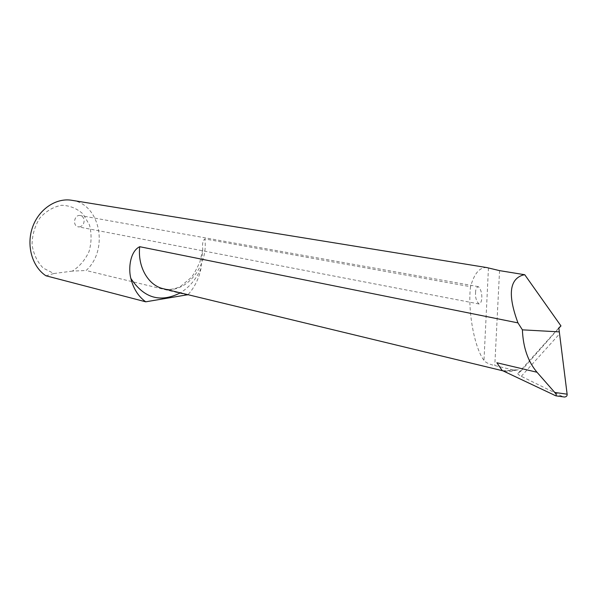 <?xml version="1.0" encoding="UTF-8"?>
<svg xmlns="http://www.w3.org/2000/svg" width="597" height="597" viewBox="0 0 597 597"><rect width="100%" height="100%" fill="white"/><g stroke="black" fill="none" stroke-linecap="round" stroke-linejoin="round"><path stroke-width="0.45" stroke-dasharray="2.98 2.24" d="M558.732 328.007L517.927 373.431L520.95 371.073L518.606 369.692L515.047 370.401L494.786 365.551C489.212 364.282 485.615 362.558 483.988 360.379C474.137 347.529 467.541 309.156 470.563 286.717L204.838 238.942C202.816 240.479 202.122 243.964 202.764 249.397L201.002 268.471C198.891 278.709 194.555 287.448 187.995 294.687M517.927 373.431C517.606 374.035 518.726 374.998 521.278 376.319L562.62 396.572L554.277 395.408M486.779 267.568C479.592 267.15 474.19 273.53 470.563 286.717M187.622 295.09L86.117 270.501C109.087 249.77 100.378 203.853 71.797 200.293M563.419 396.878L562.62 396.572M520.95 371.073L558.441 328.581M79.431 226.882C82.364 226.248 83.931 224.196 84.155 220.733C83.938 217.898 82.647 216.166 80.296 215.547C74.274 214.159 72.125 225.935 78.229 226.83L79.431 226.882M72.356 271.113L53.872 273.53L43.171 268.046C37.215 261.837 33.507 254.038 32.044 244.636C32.208 234.942 34.813 226.062 39.872 217.98C46.103 211.099 53.327 206.868 61.543 205.278C69.73 205.502 76.909 208.42 83.087 214.032L89.49 224.972C91.729 233.718 91.587 242.569 89.043 251.531C85.162 259.926 79.595 266.456 72.356 271.113L86.117 270.501M45.947 275.784L53.872 273.53M515.204 370.207L504.256 370.998L502.152 370.461M504.256 370.998L505.555 371.453C507.935 372.021 511.099 371.67 515.047 370.401M475.555 292.724C475.533 289.478 476.443 287.448 478.279 286.635C482.898 290.523 482.883 303.343 478.988 303.977C476.339 301.149 475.197 297.396 475.555 292.724M503.114 370.812L518.606 369.692M499.555 270.628L494.786 365.551M201.002 268.471C196.159 279.224 189.264 287.344 180.324 292.836M202.764 249.397L199.928 261.926C195.868 270.635 192.868 275.918 190.921 277.784L180.936 286.09C175.018 289.276 169.108 290.149 163.212 288.702C185.391 294.955 208.681 266.255 204.838 238.942M488.45 267.993L483.988 360.379M521.278 376.319L559.404 334.044M505.555 371.453L503.353 370.924M478.279 286.635L80.296 215.547M478.988 303.977L78.229 226.83"/><path stroke-width="0.9" d="M501.487 369.483L496.891 362.76L502.152 370.461L555.852 395.826C556.695 395.415 556.329 394.289 554.74 392.445L537.009 372.252C527.979 361.536 523.106 347.402 522.397 329.842L517.965 322.887C507.793 295.47 509.345 279.56 522.636 275.15L524.756 274.732L560.964 325.917L558.732 328.007M522.397 329.842L559.322 331.887L558.829 327.902M517.965 322.887L139.72 246.703C137.422 266.702 148.235 285.418 163.212 288.702L503.353 370.924M524.756 274.732L499.555 270.628L486.779 267.568L71.797 200.293C56.073 197.577 38.686 209.271 32.462 227.479C26.119 245.643 32.223 266.837 45.947 275.784L145.735 301.813C138.392 296.56 133.429 288.754 130.833 278.403C128.124 268.023 130.325 251.143 139.72 246.703M187.995 294.687L145.735 301.813M554.74 392.445L567.128 394.192L559.322 331.887M567.128 394.192C567.292 395.818 566.441 396.766 564.575 397.035L563.419 396.878M558.441 328.581L560.964 325.917M180.324 292.836C160.414 303.022 143.922 298.209 130.833 278.403M496.891 362.76L537.009 372.252M555.852 395.826L564.575 397.035"/></g></svg>

